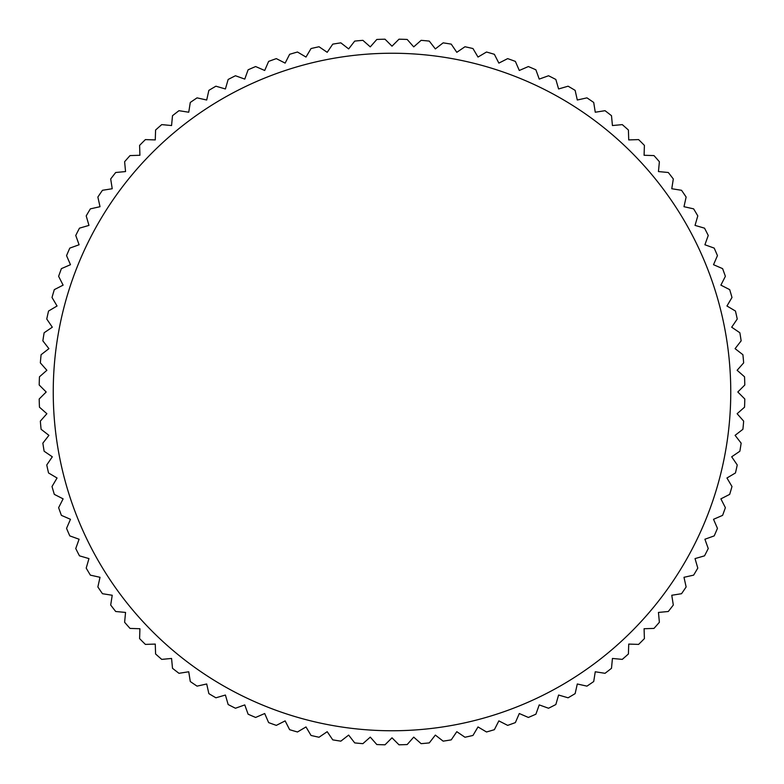 <?xml version="1.0" encoding="UTF-8"?>
<svg xmlns="http://www.w3.org/2000/svg" width="784" height="784" viewBox="0 0 784 784"><rect width="100%" height="100%" fill="white"/><g stroke="black" fill="none" stroke-linecap="round" stroke-linejoin="round"><path stroke-width="1.18" d="M392 46.187L385.013 39.2A352.869 352.869 0 0 0 376.82 39.455L370.283 46.873L362.874 40.337A352.869 352.869 0 0 0 354.711 41.101L348.655 48.912L340.854 42.855A352.869 352.869 0 0 0 332.759 44.139L327.202 52.312L319.029 46.756A352.869 352.869 0 0 0 311.032 48.549L305.995 57.056L297.489 52.018A352.869 352.869 0 0 0 289.629 54.312L285.141 63.112L276.331 58.624A352.869 352.869 0 0 0 268.628 61.407L264.698 70.472L255.633 66.552A352.869 352.869 0 0 0 248.107 69.805L244.765 79.096L235.465 75.754A352.869 352.869 0 0 0 228.164 79.468L225.4 88.964L215.914 86.201A352.869 352.869 0 0 0 208.858 90.376L206.702 100.019L197.058 97.863A352.869 352.869 0 0 0 190.287 102.469L188.738 112.23L178.977 110.691A352.869 352.869 0 0 0 172.5 115.709L171.569 125.548L161.729 124.617A352.869 352.869 0 0 0 155.585 130.036L155.271 139.915L145.393 139.601A352.869 352.869 0 0 0 139.601 145.393L139.915 155.271L130.036 155.585A352.869 352.869 0 0 0 124.617 161.729L125.548 171.569L115.709 172.5A352.869 352.869 0 0 0 110.691 178.977L112.23 188.738L102.469 190.287A352.869 352.869 0 0 0 97.863 197.058L100.019 206.702L90.376 208.858A352.869 352.869 0 0 0 86.201 215.914L88.964 225.4L79.468 228.164A352.869 352.869 0 0 0 75.754 235.465L79.096 244.765L69.805 248.107A352.869 352.869 0 0 0 66.552 255.633L70.472 264.698L61.407 268.628A352.869 352.869 0 0 0 58.624 276.331L63.112 285.141L54.312 289.629A352.869 352.869 0 0 0 52.018 297.489L57.056 305.995L48.549 311.032A352.869 352.869 0 0 0 46.756 319.029L52.312 327.202L44.139 332.759A352.869 352.869 0 0 0 42.855 340.854L48.912 348.655L41.101 354.711A352.869 352.869 0 0 0 40.337 362.874L46.873 370.283L39.455 376.82A352.869 352.869 0 0 0 39.2 385.013L46.187 392L39.2 398.987A352.869 352.869 0 0 0 39.455 407.18L46.873 413.717L40.337 421.126A352.869 352.869 0 0 0 41.101 429.289L48.912 435.345L42.855 443.146A352.869 352.869 0 0 0 44.139 451.241L52.312 456.798L46.756 464.971A352.869 352.869 0 0 0 48.549 472.968L57.056 478.005L52.018 486.511A352.869 352.869 0 0 0 54.312 494.371L63.112 498.859L58.624 507.669A352.869 352.869 0 0 0 61.407 515.372L70.472 519.302L66.552 528.367A352.869 352.869 0 0 0 69.805 535.893L79.096 539.235L75.754 548.535A352.869 352.869 0 0 0 79.468 555.836L88.964 558.6L86.201 568.086A352.869 352.869 0 0 0 90.376 575.142L100.019 577.298L97.863 586.942A352.869 352.869 0 0 0 102.469 593.713L112.23 595.262L110.691 605.023A352.869 352.869 0 0 0 115.709 611.5L125.548 612.431L124.617 622.271A352.869 352.869 0 0 0 130.036 628.415L139.915 628.729L139.601 638.607A352.869 352.869 0 0 0 145.393 644.399L155.271 644.085L155.585 653.964A352.869 352.869 0 0 0 161.729 659.383L171.569 658.452L172.5 668.291A352.869 352.869 0 0 0 178.977 673.309L188.738 671.77L190.287 681.531A352.869 352.869 0 0 0 197.058 686.137L206.702 683.981L208.858 693.624A352.869 352.869 0 0 0 215.914 697.799L225.4 695.036L228.164 704.532A352.869 352.869 0 0 0 235.465 708.246L244.765 704.904L248.107 714.195A352.869 352.869 0 0 0 255.633 717.448L264.698 713.528L268.628 722.593A352.869 352.869 0 0 0 276.331 725.376L285.141 720.888L289.629 729.688A352.869 352.869 0 0 0 297.489 731.982L305.995 726.944L311.032 735.451A352.869 352.869 0 0 0 319.029 737.244L327.202 731.688L332.759 739.861A352.869 352.869 0 0 0 340.854 741.145L348.655 735.088L354.711 742.899A352.869 352.869 0 0 0 362.874 743.663L370.283 737.127L376.82 744.545A352.869 352.869 0 0 0 385.013 744.8L392 737.813L398.987 744.8A352.869 352.869 0 0 0 407.18 744.545L413.717 737.127L421.126 743.663A352.869 352.869 0 0 0 429.289 742.899L435.345 735.088L443.146 741.145A352.869 352.869 0 0 0 451.241 739.861L456.798 731.688L464.971 737.244A352.869 352.869 0 0 0 472.968 735.451L478.005 726.944L486.511 731.982A352.869 352.869 0 0 0 494.371 729.688L498.859 720.888L507.669 725.376A352.869 352.869 0 0 0 515.372 722.593L519.302 713.528L528.367 717.448A352.869 352.869 0 0 0 535.893 714.195L539.235 704.904L548.535 708.246A352.869 352.869 0 0 0 555.836 704.532L558.6 695.036L568.086 697.799A352.869 352.869 0 0 0 575.142 693.624L577.298 683.981L586.942 686.137A352.869 352.869 0 0 0 593.713 681.531L595.262 671.77L605.023 673.309A352.869 352.869 0 0 0 611.5 668.291L612.431 658.452L622.271 659.383A352.869 352.869 0 0 0 628.415 653.964L628.729 644.085L638.607 644.399A352.869 352.869 0 0 0 644.399 638.607L644.085 628.729L653.964 628.415A352.869 352.869 0 0 0 659.383 622.271L658.452 612.431L668.291 611.5A352.869 352.869 0 0 0 673.309 605.023L671.77 595.262L681.531 593.713A352.869 352.869 0 0 0 686.137 586.942L683.981 577.298L693.624 575.142A352.869 352.869 0 0 0 697.799 568.086L695.036 558.6L704.532 555.836A352.869 352.869 0 0 0 708.246 548.535L704.904 539.235L714.195 535.893A352.869 352.869 0 0 0 717.448 528.367L713.528 519.302L722.593 515.372A352.869 352.869 0 0 0 725.376 507.669L720.888 498.859L729.688 494.371A352.869 352.869 0 0 0 731.982 486.511L726.944 478.005L735.451 472.968A352.869 352.869 0 0 0 737.244 464.971L731.688 456.798L739.861 451.241A352.869 352.869 0 0 0 741.145 443.146L735.088 435.345L742.899 429.289A352.869 352.869 0 0 0 743.663 421.126L737.127 413.717L744.545 407.18A352.869 352.869 0 0 0 744.8 398.987L737.813 392L744.8 385.013A352.869 352.869 0 0 0 744.545 376.82L737.127 370.283L743.663 362.874A352.869 352.869 0 0 0 742.899 354.711L735.088 348.655L741.145 340.854A352.869 352.869 0 0 0 739.861 332.759L731.688 327.202L737.244 319.029A352.869 352.869 0 0 0 735.451 311.032L726.944 305.995L731.982 297.489A352.869 352.869 0 0 0 729.688 289.629L720.888 285.141L725.376 276.331A352.869 352.869 0 0 0 722.593 268.628L713.528 264.698L717.448 255.633A352.869 352.869 0 0 0 714.195 248.107L704.904 244.765L708.246 235.465A352.869 352.869 0 0 0 704.532 228.164L695.036 225.4L697.799 215.914A352.869 352.869 0 0 0 693.624 208.858L683.981 206.702L686.137 197.058A352.869 352.869 0 0 0 681.531 190.287L671.77 188.738L673.309 178.977A352.869 352.869 0 0 0 668.291 172.5L658.452 171.569L659.383 161.729A352.869 352.869 0 0 0 653.964 155.585L644.085 155.271L644.399 145.393A352.869 352.869 0 0 0 638.607 139.601L628.729 139.915L628.415 130.036A352.869 352.869 0 0 0 622.271 124.617L612.431 125.548L611.5 115.709A352.869 352.869 0 0 0 605.023 110.691L595.262 112.23L593.713 102.469A352.869 352.869 0 0 0 586.942 97.863L577.298 100.019L575.142 90.376A352.869 352.869 0 0 0 568.086 86.201L558.6 88.964L555.836 79.468A352.869 352.869 0 0 0 548.535 75.754L539.235 79.096L535.893 69.805A352.869 352.869 0 0 0 528.367 66.552L519.302 70.472L515.372 61.407A352.869 352.869 0 0 0 507.669 58.624L498.859 63.112L494.371 54.312A352.869 352.869 0 0 0 486.511 52.018L478.005 57.056L472.968 48.549A352.869 352.869 0 0 0 464.971 46.756L456.798 52.312L451.241 44.139A352.869 352.869 0 0 0 443.146 42.855L435.345 48.912L429.289 41.101A352.869 352.869 0 0 0 421.126 40.337L413.717 46.873L407.18 39.455A352.869 352.869 0 0 0 398.987 39.2L392 46.187M392 53.243A338.757 338.757 0 0 0 53.243 392A338.757 338.757 0 0 0 392 730.757A338.757 338.757 0 0 0 730.757 392A338.757 338.757 0 0 0 392 53.243"/></g></svg>
